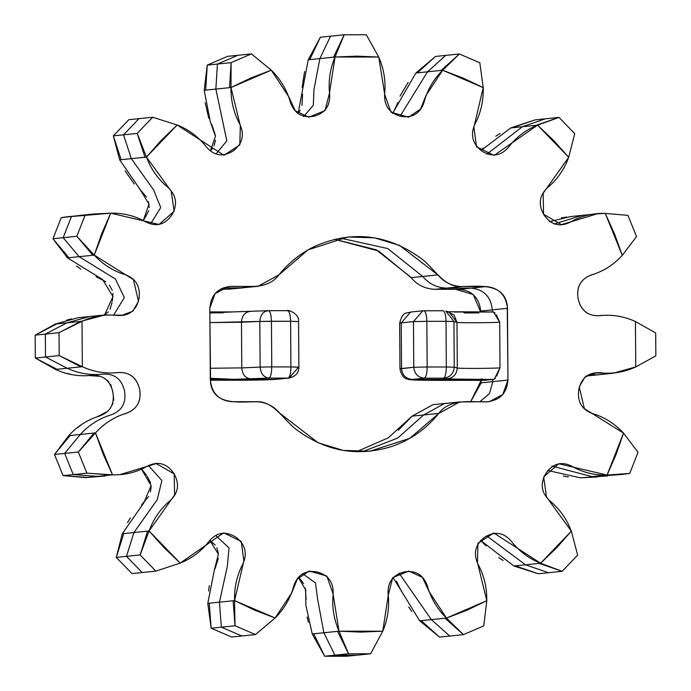 <?xml version="1.0" encoding="UTF-8"?>
<svg xmlns="http://www.w3.org/2000/svg" width="691" height="691" viewBox="0 0 691 691"><rect width="100%" height="100%" fill="white"/><g stroke="black" fill="none" stroke-linecap="round" stroke-linejoin="round"><path stroke-width="1.04" d="M104.859 314.966L78.092 317.722L55.245 324.062L66.88 322.861L45.338 334.099L59.011 332.682L80.562 321.453L66.88 322.861L89.726 316.521L66.88 322.861L45.338 334.099L35.155 335.152L56.697 323.915L55.245 324.062L35.155 335.152L56.697 323.915L82.013 321.306L59.011 332.682L80.562 321.453L104.859 314.966L122.074 315.234L132.767 311.226L138.52 301.293L133.406 279.613L94.244 255.109L110.698 213.182L71.449 216.533L79.75 215.445L61.266 217.587L69.575 216.499L61.266 217.587L52.965 238.749L67.476 257.873L68.927 257.726L52.965 238.749L67.476 257.873L79.111 256.672L68.927 257.726L52.965 238.749L61.266 217.587L71.449 216.533L63.149 237.695L52.965 238.749L63.149 237.695L79.111 256.672L115.483 279.078L124.363 297.605L113.583 315.105L124.363 297.605L115.483 279.078L79.111 256.672L92.793 255.264L76.831 236.279L94.244 255.109L92.793 255.264L76.831 236.279L94.244 255.109L101.672 233.808L110.698 213.182L93.907 213.985L85.131 215.126L93.907 213.985M69.325 216.525L61.266 217.587L71.449 216.533L63.149 237.695L76.831 236.279L85.131 215.126L76.831 236.279L63.149 237.695L79.111 256.672L94.244 255.109C102.13 263.66 111.389 269.844 122.039 273.662C135.151 277.212 140.8 285.564 138.995 298.711C135.989 311.615 127.783 317.1 114.369 315.174C103.149 314.474 92.361 316.513 82.013 321.306L59.011 332.682L59.176 355.589L82.333 366.696L80.873 366.843L59.176 355.589L45.502 357.005L67.2 368.251L57.016 369.305L35.319 358.05L55.565 369.452L57.016 369.305L35.319 358.05L45.502 357.005L67.2 368.251C77.91 373.192 89.035 375.222 100.549 374.349C113.549 372.786 121.53 378.305 124.492 390.899C126.565 403.674 121.322 411.914 108.755 415.628C97.802 419.385 88.336 425.656 80.355 434.458L64.66 453.417L54.477 454.471L70.171 435.503L68.72 435.658L54.477 454.471L63.071 475.633L85.753 477.602L63.071 475.633L85.753 477.602L97.388 476.401L87.204 477.446L63.071 475.633L73.255 474.587L97.388 476.401L105.455 475.969L85.753 477.602M113.341 135.877L119.681 159.846L121.132 159.69L113.341 135.877L119.681 159.846L131.316 158.645L121.132 159.69L113.341 135.877L123.525 134.831L131.316 158.645L153.661 189.999L160.753 207.559L150.707 223.694L160.753 207.559L153.661 189.999L131.316 158.645L144.989 157.228L137.198 133.415L146.449 157.082L161.184 140.403L177.155 125.002L152.694 117.228L137.198 133.415L146.449 157.082L144.989 157.228L137.198 133.415L113.341 135.877L128.837 119.69L113.341 135.877M207.24 65.109L204.225 90.288L205.676 90.141L207.24 65.109L204.225 90.288L215.86 89.087L226.838 140.895L215.998 153.929L226.838 140.895L215.86 89.087L205.676 90.141L207.24 65.109L217.423 64.064L215.86 89.087L229.533 87.679L231.096 62.648L230.993 87.524L229.533 87.679L231.096 62.648L230.993 87.524L250.807 78.023L271.287 70.171L251.429 53.889L231.096 62.648L207.24 65.109L227.572 56.36L207.24 65.109M212.439 148.6L210.505 150.673L215.428 136.274L210.211 121.348L204.225 90.288M139.021 118.636L128.837 119.69L139.021 118.636L123.525 134.831L131.316 158.645L146.449 157.082L177.155 125.002L152.694 117.228L139.021 118.636L123.525 134.831L137.198 133.415L152.694 117.228L139.021 118.636M237.756 55.306L217.423 64.064L215.86 89.087L230.993 87.524L271.287 70.171L251.429 53.889L227.572 56.36L237.756 55.306L217.423 64.064L231.096 62.648L251.429 53.889L237.756 55.306M223.115 312.824L209.839 312.816L223.115 312.824M435.52 289.27L455.706 289.304L473.231 294.53L480.694 312.03L480.686 311.062L492.329 309.862C490.904 296.75 483.864 289.494 471.21 288.112L459.575 289.313C472.229 290.695 479.26 297.951 480.686 311.062L507.462 308.307L507.963 380.067L502.746 394.535L489.228 401.696L459.662 401.955L438.794 413.417L409.703 438.37L369.935 451.232L343.315 450.42L318.197 442.819L279.941 413.339C273.506 405.798 265.456 401.92 255.791 401.704L231.425 401.687C218.771 400.305 211.74 393.049 210.314 379.938L209.814 308.169L215.031 293.701L228.54 286.54L230.621 286.437C217.691 287.784 210.755 295.178 209.814 308.627L210.6 383.393C214.098 405.211 238.214 401.937 253.925 401.791C273.679 399.467 283.034 419.938 297.035 430.061C326.385 451.664 358.188 457.062 392.419 446.248C410.402 439.925 425.587 429.318 437.973 414.427C449.305 397.93 470.277 402.266 487.103 401.799C500.906 400.158 507.85 392.082 507.945 377.58L507.237 305.284C503.903 282.593 478.699 286.402 462.564 286.515C443.389 288.009 434.561 267.935 420.776 258.218C387.504 234.154 352.263 230.155 315.053 246.203C300.749 253.07 288.57 262.787 278.533 275.355C266.821 290.384 246.894 285.763 230.621 286.437L254.988 286.445L239.855 288.009L258.106 286.29L228.211 289.209L242.973 287.845L222.813 288L239.855 288.009L228.211 289.209L220.394 289.201L228.229 289.209M209.839 311.917L232.72 311.926M143.279 220.55L149.006 204.095L139.815 189.075L119.681 159.846M108.288 311.831L104.505 315.001L113.022 296.603L102.605 279.527L67.476 257.873M210.306 379.324L275.864 379.359L289.123 378.046C295.688 376.353 298.944 372.725 298.883 367.146L290.92 366.921L290.6 321.255L259.816 321.436C260.326 314.88 263.202 311.296 268.454 310.674C270.216 311.183 271.209 314.707 271.442 321.246L271.762 366.912L260.136 367.102C260.732 373.667 263.668 377.329 268.929 378.089C270.673 377.217 271.615 373.494 271.762 366.912L290.92 366.921C290.781 373.503 289.84 377.226 288.087 378.098L289.123 378.046L298.495 367.223L290.92 366.921C290.781 373.503 289.84 377.226 288.087 378.098L268.929 378.089C270.673 377.217 271.615 373.494 271.762 366.912L290.92 366.921L290.6 321.255L298.175 321.557L290.6 321.255C290.367 314.716 289.374 311.192 287.62 310.682L268.454 310.674C270.216 311.183 271.209 314.707 271.442 321.246L290.6 321.255C290.367 314.716 289.374 311.192 287.62 310.682L287.62 310.682M210.297 378.236L233.463 379.342L250.583 378.875C245.322 378.115 242.394 374.453 241.79 367.888L260.136 367.102L259.816 321.436L271.442 321.246L271.762 366.912L260.136 367.102C260.732 373.667 263.668 377.329 268.929 378.089L250.583 378.875C245.322 378.115 242.394 374.453 241.79 367.888L260.136 367.102L259.816 321.436L209.909 322.593L241.47 322.222C241.98 315.666 244.856 312.082 250.107 311.46L250.107 311.46C244.856 312.082 241.98 315.666 241.47 322.222L259.816 321.436C260.326 314.88 263.202 311.296 268.454 310.674L287.698 310.682C285.038 309.188 299.842 312.634 298.572 321.479L298.883 367.146M177.155 125.002L223.953 155.276L239.829 144.937L240.33 125.771L230.993 87.524C230.777 99.314 233.169 110.448 238.145 120.934C245.072 133.043 243.405 143.046 233.161 150.949C222.226 157.79 212.638 155.622 204.389 144.428C196.875 135.712 187.797 129.234 177.155 125.002M110.698 213.182L159.042 224.471L174.141 211.282L171.221 191.234L146.449 157.082C150.603 168.086 156.9 177.457 165.356 185.205C176.205 193.679 178.364 203.612 171.834 214.996C164.294 225.689 154.663 227.486 142.942 220.377C132.802 215.281 122.048 212.888 110.698 213.182M79.75 215.445L93.423 214.037L79.75 215.445M209.848 313.014L232.988 311.926M258.106 286.29L278.974 274.828L308.065 249.866L347.832 237.004L374.462 237.825L399.571 245.426L437.826 274.897C444.261 282.438 452.311 286.316 461.977 286.54L446.852 288.095L471.21 288.112L459.575 289.313L435.209 289.296L446.852 288.095C437.178 287.879 429.128 284.001 422.702 276.46L411.059 277.661C417.494 285.202 425.544 289.08 435.209 289.296L446.852 288.095L471.21 288.112C483.864 289.494 490.904 296.75 492.329 309.862L492.346 312.038L492.329 309.862L507.462 308.307C506.037 295.187 498.997 287.94 486.343 286.549L471.21 288.112L486.343 286.549L461.977 286.54L446.852 288.095C437.178 287.879 429.128 284.001 422.702 276.46L437.826 274.897L411.059 277.661L378.633 251.032L334.539 239.293L376.198 249.788L410.471 276.944M68.72 435.658L54.477 454.471L70.171 435.503L80.355 434.458L68.72 435.658C76.701 426.865 86.168 420.586 97.111 416.828C109.688 413.114 114.931 404.874 112.849 392.099C109.886 379.506 101.905 373.986 88.914 375.55C77.392 376.422 66.276 374.392 55.565 369.452L67.2 368.251C77.91 373.192 89.035 375.222 100.549 374.349C113.549 372.786 121.53 378.305 124.492 390.899C126.565 403.674 121.322 411.914 108.755 415.628C97.802 419.385 88.336 425.656 80.355 434.458L95.488 432.894L78.333 452.009L94.028 433.041L95.488 432.894L78.333 452.009L86.928 473.171L112.521 474.838L86.928 473.171L112.521 474.838L103.209 454.212L95.488 432.894C103.469 424.101 112.935 417.822 123.879 414.064C136.455 410.359 141.698 402.11 139.625 389.335C136.654 376.742 128.681 371.222 115.682 372.786C104.16 373.667 93.043 371.628 82.333 366.696L67.2 368.251L80.873 366.843L59.176 355.589L82.333 366.696L82.013 321.306L82.333 366.696C92.749 371.49 103.564 373.537 114.766 372.855C128.155 370.937 136.438 376.431 139.625 389.335C141.62 402.482 136.084 410.825 123.015 414.367C112.426 418.176 103.253 424.352 95.488 432.894L112.521 474.838L97.388 476.401L112.521 474.838C123.879 475.149 134.598 472.756 144.669 467.669C156.287 460.577 165.944 462.383 173.64 473.076C180.325 484.469 178.304 494.402 167.576 502.867C159.232 510.597 153.056 519.969 149.057 530.973L140.143 554.933L155.864 571.129L180.221 563.079L164.035 547.661L149.057 530.973L140.143 554.933L147.598 531.12L149.057 530.973L174.616 494.989L174.192 473.922L156.33 463.601L120.588 474.415M64.66 453.417L73.255 474.587L63.071 475.633L54.477 454.471L78.333 452.009L94.028 433.041L80.355 434.458L64.66 453.417L73.255 474.587L97.388 476.401L111.07 474.985L86.928 473.171L73.255 474.587L86.928 473.171L78.333 452.009L64.66 453.417M235.527 380.24L210.314 380.231L277.048 379.29M210.323 380.24L275.864 379.359L288.087 378.098L268.929 378.089L233.463 379.342L275.864 379.359L289.27 378.029M122.29 533.737L116.287 557.395L132.007 573.59L142.191 572.545L132.007 573.59L116.287 557.395L123.741 533.582L122.29 533.737L116.287 557.395L123.741 533.582L133.924 532.536L126.47 556.341L116.287 557.395L126.47 556.341L142.191 572.545L155.864 571.129L180.221 563.079L149.057 530.973L122.29 533.737L143.849 502.754L151.13 485.609L141.595 469.284M207.801 603.364L211.17 628.24L209.261 603.217L207.801 603.364L211.17 628.24L231.632 637.016L211.17 628.24L209.261 603.217L219.444 602.163L207.801 603.364L214.27 570.412L218.391 554.208L209.917 540.517L215.203 545.052M215.817 535.629L229.023 547.903L227.374 566.076L219.444 602.163L221.353 627.195L211.17 628.24L221.353 627.195L241.815 635.962L231.632 637.016L255.489 634.554L275.113 617.987L254.521 610.118L234.569 600.6L235.026 625.778L233.117 600.755L234.569 600.6L235.026 625.778L255.489 634.554L275.113 617.987L234.569 600.6L243.871 560.962L241.245 541.416L223.685 532.847L180.221 563.079C190.794 558.855 199.785 552.385 207.179 543.67C215.264 532.485 224.825 530.325 235.856 537.183C246.212 545.095 248.017 555.098 241.263 567.199C236.426 577.685 234.197 588.818 234.569 600.6L219.444 602.163L221.353 627.195L241.815 635.962L255.489 634.554L235.026 625.778L221.353 627.195L235.026 625.778L233.117 600.755L219.444 602.163L227.374 566.076L229.023 547.903L215.817 535.629M148.608 465.743L161.884 480.513L157.246 499.636L133.924 532.536L126.47 556.341L142.191 572.545L155.864 571.129L140.143 554.933L126.47 556.341L140.143 554.933L147.598 531.12L133.924 532.536L157.246 499.636L161.884 480.513L148.608 465.743M255.791 401.704L254.703 401.817L255.791 401.704M241.79 367.888L210.228 368.26L241.79 367.888L241.47 322.222L241.79 367.888M45.338 334.099L45.502 357.005L35.319 358.05L35.155 335.152L45.338 334.099L45.502 357.005L59.176 355.589L59.011 332.682L45.338 334.099M55.245 324.062L35.155 335.152L35.319 358.05L55.565 369.452M320.374 37.219L308.238 59.797L309.689 59.651L320.374 37.219L308.238 59.797L319.873 58.597L309.689 59.651L320.374 37.219L330.557 36.165L319.873 58.597L333.546 57.18L344.23 34.757L335.005 57.033L333.546 57.18L344.23 34.757L335.005 57.033L356.876 56.152L378.754 57.051L366.308 34.766L344.23 34.757L320.374 37.219M435.511 56.446L415.887 73.013L417.338 72.857L435.511 56.446L415.887 73.013L427.522 71.812L417.338 72.857L435.511 56.446L445.695 55.392L427.522 71.812L400.115 116.157L427.522 71.812L441.204 70.396L459.368 53.984L442.655 70.249L441.204 70.396L459.368 53.984L442.655 70.249L463.246 78.118L483.199 87.636L479.83 62.76L459.368 53.984L435.511 56.446M392.557 113.462L415.887 73.013M463.937 312.928L478.837 312.937L463.937 312.928M494.998 312.893L493.236 311.952L448.113 311.753M488.451 312.038L454.436 312.021M434.622 380.335L484.08 380.352L493.59 379.368L412.112 379.419C405.721 378.789 402.197 375.17 401.557 368.536L401.238 322.87L399.657 323.189L401.238 322.87L410.601 312.056L401.238 322.87L401.557 368.536L399.977 368.856L399.657 323.189C402.931 310.553 406.481 313.792 410.592 312.056L422.823 310.795L413.46 321.609L426.848 321.315C426.615 314.776 425.621 311.252 423.859 310.743L422.823 310.795L413.46 321.609L401.238 322.87L413.46 321.609L413.779 367.275L427.168 366.981C427.029 373.555 426.079 377.286 424.334 378.158C418.012 377.459 414.488 373.84 413.779 367.275L401.557 368.536C402.266 375.092 405.79 378.72 412.112 379.419C408.675 379.964 416.181 380.266 434.63 380.335L483.916 380.352M535.136 119.871L510.779 127.921L535.136 119.871L510.779 127.921L522.422 126.721L512.238 127.766L535.136 119.871L545.32 118.817L535.136 119.871M545.32 118.817L522.422 126.721L486.827 154.171L522.422 126.721L536.095 125.304L558.993 117.41L537.555 125.157L553.741 140.575L568.71 157.263L574.713 133.605L558.993 117.41L536.095 125.304L558.993 117.41L574.713 133.605L568.71 157.263L543.152 193.247L543.575 214.314L561.446 224.635L597.179 213.83L605.247 213.398L614.558 234.033L622.28 255.342L636.523 236.529L627.929 215.367L605.247 213.398L622.28 255.342L636.523 236.529L627.929 215.367L605.247 213.398C593.889 213.096 583.169 215.48 573.098 220.567C561.481 227.659 551.824 225.862 544.128 215.16C537.443 203.767 539.464 193.834 550.191 185.369C558.535 177.639 564.711 168.267 568.71 157.263L537.555 125.157L522.422 126.721L545.32 118.817L558.993 117.41L545.32 118.817M597.179 213.83L582.055 215.385L554.035 224.057L582.055 215.385L570.412 216.585L549.405 221.716M481.091 150.483L510.779 127.921M378.754 57.051L366.308 34.766L344.23 34.757L330.557 36.165L319.873 58.597L313.964 89.502L313.334 105.282L303.574 116.658L313.334 105.282L313.964 89.502L319.873 58.597L335.005 57.033L378.754 57.051L384.749 94.598L390.933 112.158L408.476 117.228L420.456 109.187L426.148 95.203L442.655 70.249L427.522 71.812L445.695 55.392L459.368 53.984L479.83 62.76L483.199 87.636L473.896 127.274L476.522 146.82L494.082 155.389L537.555 125.157C526.974 129.381 517.991 135.851 510.589 144.566C502.504 155.751 492.942 157.911 481.912 151.053C471.556 143.149 469.75 133.138 476.505 121.037C481.342 110.551 483.57 99.418 483.199 87.636L442.655 70.249C434.475 78.359 428.584 87.93 424.982 98.943C421.665 112.512 413.659 118.316 400.97 116.338C388.515 113.125 383.16 104.566 384.913 90.668C385.5 79.033 383.453 67.83 378.754 57.051M422.857 310.795L443.181 310.751M443.026 310.751C444.788 311.261 445.781 314.785 446.015 321.324L426.848 321.315C426.615 314.776 425.621 311.252 423.859 310.743L443.026 310.751C444.788 311.261 445.781 314.785 446.015 321.324L453.927 321.522L445.833 311.097L448.891 311.891L456.984 322.317L453.927 321.522L445.833 311.097M446.084 311.546L447.336 311.606L454.073 314.984L456.984 322.317C455.93 322.973 494.454 322.827 499.697 322.161L496.406 314.854M655.681 332.95L635.435 321.548L635.755 366.938L655.845 355.848L655.681 332.95L635.435 321.548L635.755 366.938L612.908 373.278L595.694 373.002L585.009 377.01L579.248 386.943L584.361 408.623L623.524 433.127L616.096 454.436L607.078 475.054L621.917 474.449L629.734 473.413L638.035 452.251L623.524 433.127L607.078 475.054L629.734 473.413L638.035 452.251L623.524 433.127C615.638 424.576 606.378 418.392 595.737 414.574C582.617 411.024 576.968 402.672 578.773 389.525C581.779 376.63 589.993 371.136 603.398 373.071C614.619 373.762 625.407 371.723 635.755 366.938L655.845 355.848L655.681 332.95M493.124 311.961L488.718 312.038M622.28 255.342C614.299 264.135 604.832 270.414 593.889 274.172C581.312 277.886 576.069 286.126 578.151 298.901C581.114 311.494 589.095 317.014 602.086 315.45C613.608 314.578 624.724 316.608 635.435 321.548C625.018 316.754 614.213 314.699 603.001 315.381C589.613 317.299 581.33 311.805 578.142 298.901C576.147 285.754 581.684 277.411 594.752 273.869C605.342 270.06 614.515 263.884 622.28 255.342M482.836 379.445L482.577 378.953L482.836 379.445M493.642 379.368L492.813 379.454L492.83 381.631L507.963 380.067L492.83 381.631L489.522 393.473L479.822 401.799L489.522 393.473L492.83 381.631L481.186 382.831L470.606 401.799L481.169 380.352L481.186 382.831L492.83 381.631L492.813 379.454L484.08 380.352M412.035 416.172L432.894 404.719L412.026 416.172L423.669 414.971L444.529 403.509L447.656 403.354M434.708 380.335L434.786 380.335C416.276 380.266 408.718 379.964 412.112 379.419L424.334 378.158L443.492 378.167C445.246 377.295 446.187 373.563 446.326 366.99L454.246 367.189C453.598 373.753 450.014 377.407 443.492 378.167C445.246 377.295 446.187 373.563 446.326 366.99L427.168 366.981C427.029 373.555 426.079 377.286 424.334 378.158C418.012 377.459 414.488 373.84 413.779 367.275L427.168 366.981L426.848 321.315L446.015 321.324L446.326 366.99L454.246 367.189C453.598 373.753 450.014 377.407 443.492 378.167L446.55 378.953C453.071 378.202 456.656 374.548 457.295 367.983L454.246 367.189L453.927 321.522L446.015 321.324L446.326 366.99L427.168 366.981L426.848 321.315L413.46 321.609L413.779 367.275L399.977 368.856C402.127 379.489 407.345 378.867 409.504 379.653L423.004 380.257L484.002 380.361M312.246 633.949L324.692 656.234L313.697 633.794L312.246 633.949L324.692 656.234L346.77 656.243L356.953 655.189L346.77 656.243L324.692 656.234L313.697 633.794L323.88 632.749L334.876 655.18L324.692 656.234L334.876 655.18L356.953 655.189L370.626 653.781L382.762 631.203L360.892 632.092L339.013 631.185L348.549 653.772L337.554 631.332L339.013 631.185L348.549 653.772L370.626 653.781L382.762 631.203L339.013 631.185L333.019 593.638L326.834 576.078L309.3 571.008L297.311 579.049L291.619 593.033L275.113 617.987C283.293 609.877 289.184 600.315 292.785 589.302C296.102 575.724 304.109 569.92 316.798 571.898C329.262 575.111 334.608 583.67 332.855 597.577C332.267 609.203 334.323 620.414 339.013 631.185L323.88 632.749L334.876 655.18L348.549 653.772L337.554 631.332L312.246 633.949L305.802 604.945L305.75 590.054L298.443 577.538M419.713 620.829L439.571 637.111L421.165 620.673L419.713 620.829L439.571 637.111L421.165 620.673L431.348 619.628L449.755 636.057L439.571 637.111L463.428 634.64L445.021 618.212L446.481 618.065L463.428 634.64L483.76 625.891L486.775 600.712L466.969 610.213L446.481 618.065L463.428 634.64L445.021 618.212L419.713 620.829L393.075 577.538M399.078 573.141L431.348 619.628L446.481 618.065L429.171 591.729L422.426 577.4L408.882 571.068L392.738 577.667L388.29 595.098L382.762 631.203C387.305 620.432 389.206 609.229 388.454 597.594C386.502 583.696 391.737 575.145 404.149 571.941C416.811 569.971 424.896 575.776 428.411 589.354C432.16 600.375 438.18 609.946 446.481 618.065L486.775 600.712L483.76 625.891L463.428 634.64L449.755 636.057L431.348 619.628L399.078 573.141M621.917 474.449L607.078 475.054L591.945 476.617L621.434 474.501L605.618 475.201L591.945 476.617L551.936 466.105L591.945 476.617L607.76 475.909L580.302 477.818L597.344 476.989M612.908 373.278L597.784 374.833L589.06 374.695L597.784 374.833L586.141 376.034M513.845 565.998L538.306 573.772L515.296 565.851L513.845 565.998L538.306 573.772L548.49 572.718L538.306 573.772L515.296 565.851L525.48 564.797L548.49 572.718L562.163 571.31L577.659 555.123L571.319 531.154L556.583 547.833L540.612 563.243L562.163 571.31L539.153 563.39L540.612 563.243L562.163 571.31L548.49 572.718L525.48 564.797L513.845 565.998L480.495 540.327L486.006 545.864M580.302 477.818L547.747 470.467M486.671 535.888L525.48 564.797L540.612 563.243L493.823 532.96L477.939 543.299L477.438 562.474L486.775 600.712C486.991 588.931 484.607 577.788 479.623 567.302C472.696 555.193 474.363 545.19 484.616 537.296C495.551 530.446 505.138 532.614 513.378 543.808C520.893 552.532 529.971 559.002 540.612 563.243L571.319 531.154L577.659 555.123L562.163 571.31L539.153 563.39L525.48 564.797L486.671 535.888M495.404 378.115L493.59 379.368L489.185 379.454L446.55 378.953C453.071 378.202 456.656 374.548 457.295 367.983C456.25 368.64 494.773 368.493 500.008 367.828L496.648 376.163M443.492 378.167L454.514 379.437L412.112 379.419L424.334 378.158L443.492 378.167M607.078 475.054L558.734 463.765L543.636 476.954L546.546 497.002L571.319 531.154C567.173 520.15 560.867 510.779 552.411 503.039C541.563 494.557 539.403 484.633 545.933 473.24C553.474 462.547 563.105 460.759 574.826 467.859C584.966 472.955 595.72 475.356 607.078 475.054M370.626 653.781L356.953 655.189L334.876 655.18L348.549 653.772L370.626 653.781M356.461 451.707L388.351 437.792L412.026 416.172L438.794 413.417L423.669 414.971L444.529 403.509L432.894 404.71M456.984 322.317L457.295 367.983C456.25 368.64 494.773 368.493 500.008 367.828L499.697 322.161C494.454 322.827 455.93 322.973 456.984 322.317L457.295 367.983L454.246 367.189L453.927 321.522L456.984 322.317M494.281 379.134L500.008 367.828L499.697 322.161L493.452 311.961M340.3 238.075L387.763 248.553L422.702 276.46L387.763 248.553L340.3 238.075M300.222 110.232L298.063 113.574L308.238 59.797M271.287 70.171L288.605 96.507L295.342 110.836L308.886 117.168L325.029 110.577L329.477 93.138L335.005 57.033C330.462 67.804 328.562 79.007 329.313 90.642C331.265 104.54 326.031 113.099 313.619 116.304C300.956 118.265 292.872 112.46 289.365 98.882C285.608 87.861 279.587 78.299 271.287 70.171M423.669 414.971L397.662 438.085L362.343 451.724L397.662 438.085L423.669 414.971M302.528 573.634L315.459 582.902L317.687 599.581L323.88 632.749L317.687 599.581L315.459 582.902L302.528 573.634M66.543 320.175L71.614 318.879M110.059 309.257L112.106 302.122M112.339 300.827L112.987 293.39M112.27 290.306L109.377 285.219M105.861 281.729L96.04 276.694M80.787 269.179L76.554 265.975M143.253 220.533L144.713 218.313M145.412 217.216L148.755 210.625M149.221 207.499L148.427 201.66M146.457 197.047L139.202 188.513M134.279 184.031L125.106 170.91M214.029 145.905L215.445 140.213M215.316 135.186L211.74 124.449M208.829 118.36L205.175 102.631M301.95 105.55L302.606 94.244M302.148 87.472L304.567 71.544M393.188 112.65L397.964 102.501M400.037 96.084L408.148 82.367M481.083 150.474L483.294 147.96M495.715 136.265L500.163 133.467M561.438 217.872L566.585 217.052M568.408 476.911L563.225 476.09M503.143 560.444L498.643 557.628M411.845 611.466L408.718 607.087M401.341 591.228L396.461 581.166M308.411 622.202L307.124 616.925M306.139 599.399L305.327 588.188M303.522 583.506L300.041 578.816M208.578 591.021L209.33 585.657M214.892 569.125L218.27 558.475M218.33 553.448L216.836 547.756M127.559 522.681L130.236 518.034M141.482 505.017L148.548 496.553M150.457 491.94L151.174 486.101M150.655 482.974L147.226 476.384M146.509 475.287L141.897 469.517M77.686 427.574L81.875 424.352M97.103 416.828L106.768 411.836M110.24 408.355L113.056 403.259M113.739 400.175L112.987 392.747M112.728 391.452L110.577 384.3M108.781 381.734L104.237 378.158M99.711 376.319L88.811 375.559M71.985 374.652L66.915 373.356M398.405 430.217L411.767 416.492M481.169 379.445L481.161 378.78M268.065 310.682L232.452 311.926M235.648 380.249C246.385 380.257 268.911 380.05 276.918 379.299M493.236 311.952L488.14 312.038M444.529 403.509L459.662 401.955"/></g></svg>
